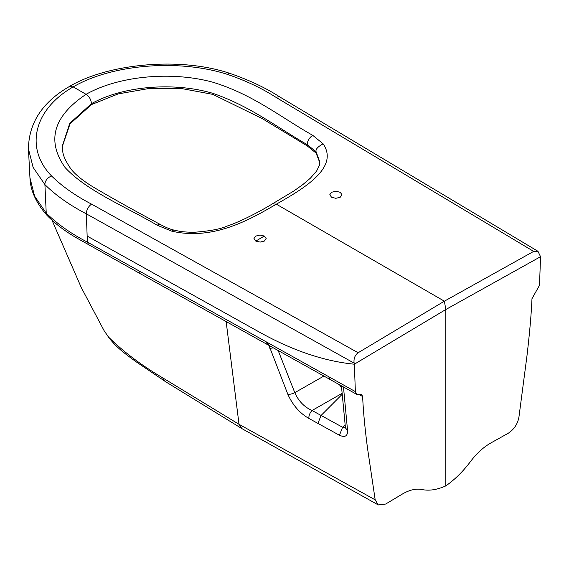<?xml version="1.0" encoding="UTF-8"?>
<svg xmlns="http://www.w3.org/2000/svg" width="569" height="569" viewBox="0 0 569 569"><rect width="100%" height="100%" fill="white"/><g stroke="black" fill="none" stroke-linecap="round" stroke-linejoin="round"><path stroke-width="0.85" d="M508.138 433.329C514.17 429.36 517.776 423.862 518.971 416.835L526.908 356.358C529.632 333.185 531.325 313.974 531.972 298.711L539.504 285.297L540.55 256.697L445.826 309.515L444.368 301.186L533.672 251.398L537.947 251.292L540.55 256.697M508.131 433.329L491.061 442.846C483.55 447.092 476.701 453.315 470.506 461.537C463.031 471.495 454.802 479.61 445.826 485.876L445.826 309.515L354.352 364.203L355.362 391.607L328.64 376.657L330.12 379.48M272.551 203.78L293.625 191.12L302.793 184.612L310.425 178.14L316.641 171.006L319.444 165.188L319.849 162.051L316.108 151.816L307.21 144.626L307.21 145.899L316.108 153.118L319.835 162.777M307.21 145.899L262.366 118.665L212.884 94.39L181.888 88.6L149.334 88.437L118.203 93.906L91.46 104.582L91.46 103.672C91.14 99.696 89.333 96.581 86.061 94.319L73.195 86.893L69.34 86.538C42.398 102.143 28.77 122.94 28.45 148.936L33.109 167.364L44.915 184.626A7.639 5.491 -42.9 0 1 51.637 176.041C24.872 148.658 33.237 109.717 73.195 86.893C112.726 63.828 180.174 58.991 227.6 74.447C245.673 80.578 261.911 88.273 276.306 97.534L533.672 251.398M47.22 215.594L46.238 213.147L44.915 184.626C56.068 195.565 69.866 205.295 86.324 213.823L354.117 363.129C353.555 358.655 354.9 355.191 358.136 352.744L444.368 301.186L276.342 204.179C249.777 219.705 213.268 240.68 171.802 231.185L157.193 225.232C125.6 206.625 86.758 190.964 65.143 167.599C46.302 140.685 53.273 116.261 86.061 94.319C118.772 75.819 171.667 70.94 212.977 82.249C253.454 94.724 280.581 117.15 312.808 135.386L323.114 143.822C339.572 167.763 303.234 188.844 276.342 204.179L272.494 203.816M445.826 485.883C437.156 489.795 429.211 491.019 421.992 489.546C415.996 488.366 409.381 489.909 402.141 494.184L385.661 504.042M385.654 504.042L378.293 504.945L375.191 499.852L367.531 448.372C364.878 428.052 363.242 410.754 362.638 396.486L358.79 394.481M362.659 396.493L361.45 394.345L359.174 394.353M359.16 394.345L356.699 394.353L355.369 391.607M328.64 376.657L87.37 242.095C71.345 233.873 57.633 224.222 46.238 213.147L34.581 196.113L29.951 177.841M358.136 352.744L91.623 204.157A7.639 4.332 -60.9 0 0 86.324 213.823L87.149 236.078L259.585 332.218C292.694 350.596 324.287 361.258 354.352 364.203L354.117 363.129M267.451 342.552L268.796 345.305L268.042 344.914A6.494 3.684 119.1 0 1 266.697 342.161M266.719 342.175A6.494 3.962 115.5 0 0 268.433 345.12M329.373 377.105A6.494 3.677 119.2 0 0 330.71 379.85M329.316 377.069A6.494 3.279 123.6 0 0 330.233 379.559L330.233 379.559A6.494 3.279 123.6 0 0 330.461 379.687M268.788 344.963L287.85 394.331C292.751 405.164 299.763 413.201 308.903 418.443A6.871 3.891 -61.1 0 1 312.054 410.498L341.99 393.407M308.903 418.443L339.444 435.249C345.077 437.725 347.78 436.103 347.552 430.392L343.505 387.261M345.483 427.973L347.552 430.392M323.932 376.038L294.792 392.66L278.177 350.532M339.444 435.249L342.588 427.262L312.054 410.498C304.351 407.098 298.597 401.152 294.792 392.66A6.871 2.532 -22.2 0 1 287.85 394.331M269.663 348.178A6.871 2.518 -21.4 0 0 273.291 347.808M341.428 385.832L345.419 427.625L342.588 427.255L345.07 424.709M317.922 423.421L321.072 415.462L342.069 394.409M52.071 220.374L81.232 287.445L104.091 330.653L108.487 337.012C123.26 351.628 141.375 365.262 162.841 377.93L239.023 424.31L375.191 499.852M62.298 146.56L70.037 123.843L91.46 104.582M91.623 204.157C75.585 195.85 62.256 186.476 51.637 176.041M255.808 241.107L264.301 236.035L255.808 241.107L253.945 238.631L255.659 236.121L259.948 235.047L264.301 236.035L266.164 238.511L264.45 241.021L260.168 242.095L255.808 241.107M340.305 192.322L336.016 191.248L331.663 192.237L329.8 194.712L331.521 197.23L335.802 198.304L340.155 197.315L342.019 194.84L340.305 192.322M323.114 143.822C317.687 146.795 315.354 149.462 316.108 151.816L316.108 153.118M312.808 135.386A7.639 4.566 121.9 0 0 307.21 144.626C276.541 127.093 250.246 106.133 212.706 93.295C173.801 81.815 122.996 85.933 91.46 103.672L69.781 123.288L62.291 146.084C62.867 151.404 61.658 155.003 70.193 167.883C72.953 172.051 80.293 179.584 96.531 188.979C115.678 200.167 137.108 212.088 160.799 224.741C165.942 227.5 170.231 229.257 173.659 230.011L171.802 231.185M69.411 86.495C106.872 64.062 178.986 56.239 229.869 73.387A7.639 2.952 107.2 0 0 227.6 74.447M537.947 251.292L280.225 97.214A7.639 4.488 120.9 0 0 276.306 97.534M87.149 236.078L87.37 242.095L88.707 244.841M28.45 148.936L29.951 177.82C30.392 190.487 36.139 203.069 47.199 215.573C55.726 224.222 65.926 231.896 77.804 238.603L140.472 273.796L139.128 271.043M226.149 321.57L239.023 424.31L241.832 428.564L165.444 381.614A15.271 9.147 -57.3 0 1 162.841 377.93M341.578 387.916L339.501 384.758M108.487 337.012A15.271 11.252 141.6 0 0 109.34 338.32A15.271 11.252 141.6 0 0 109.348 338.327A15.271 11.252 141.6 0 0 109.49 338.505M109.34 338.313C115.735 345.973 119.995 350.198 136.155 361.806L165.465 381.621A15.271 9.147 -57.3 0 1 165.444 381.614M157.193 225.232A7.639 4.246 -61.8 0 1 160.799 224.741M280.225 97.214C265.773 87.875 248.987 79.937 229.869 73.387M356.706 394.36L268.796 345.305M140.472 273.796L268.042 344.914M109.348 338.327L104.091 330.653M378.293 504.945L241.832 428.571M272.48 203.83C257.174 213.147 237.814 222.714 226.974 226.106C220.616 229.072 209.52 231.135 193.68 232.301C180.551 232.031 178.879 231.071 173.666 230.018"/></g></svg>
